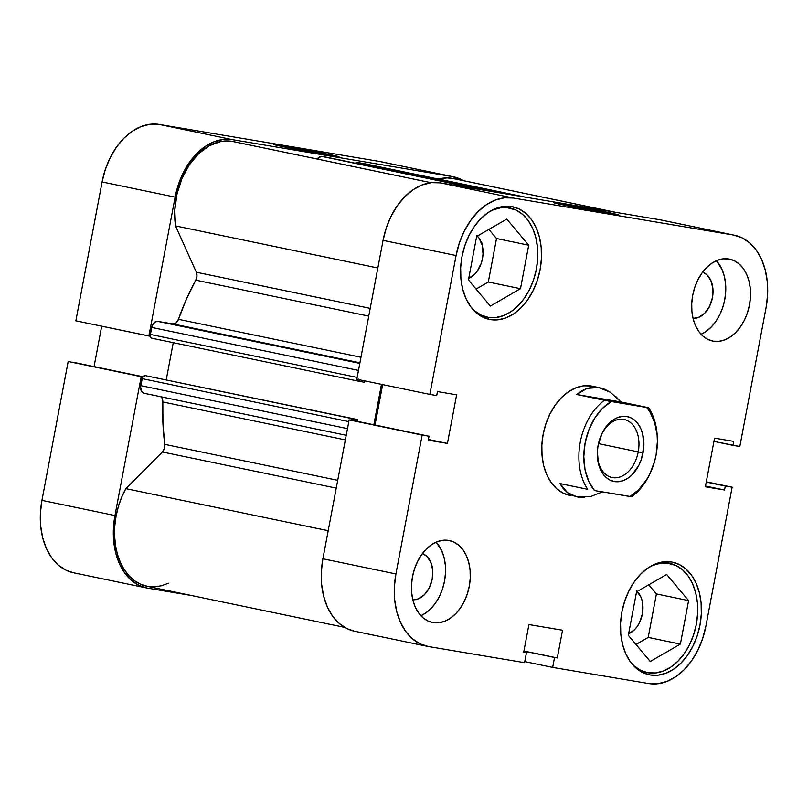 <?xml version="1.0" encoding="UTF-8"?>
<svg xmlns="http://www.w3.org/2000/svg" width="808" height="808" viewBox="0 0 808 808"><rect width="100%" height="100%" fill="white"/><g stroke="black" fill="none" stroke-linecap="round" stroke-linejoin="round"><path stroke-width="1.21" d="M328.987 154.439L328.2 155.247L328.987 154.439L339.037 156.792L330.028 155.55L284.032 146.884A33.108 0.636 -169.3 0 1 273.983 144.531A33.108 0.636 -169.3 0 1 293.496 147.612A33.108 0.636 -169.3 0 1 328.987 154.439A33.108 0.636 -169.3 0 1 339.037 156.823A33.108 0.636 -169.3 0 1 318.958 153.611A33.108 0.636 -169.3 0 1 284.032 146.884L273.983 144.541L282.992 145.773L328.987 154.439M146.44 587.931A66.216 45.571 -78.3 0 1 114.958 515.544L41.935 500.364A66.216 45.571 101.7 0 0 73.417 572.751L146.44 587.931A66.216 45.571 -78.3 0 0 147.632 588.153L191.738 595.567L147.632 588.153L139.087 585.426L131.361 580.306L124.725 572.993L119.433 563.752L115.706 552.955L113.675 541.017L113.423 528.381L114.958 515.544L141.198 376.669L68.175 361.489L41.935 500.364L114.958 515.544L141.198 376.669L142.713 376.932L68.175 361.489L41.935 500.364L40.4 513.201L40.653 525.836L42.683 537.775L46.41 548.571L51.692 557.813L58.328 565.125L66.064 570.246L73.508 572.771M150.399 336.249L148.884 335.997L175.124 197.132L178.386 184.588L183.254 172.811L189.526 162.257L196.98 153.338L205.323 146.399L214.231 141.693L223.372 139.41L232.371 139.632L452.44 176.619L463.439 180.659A66.216 45.571 -78.3 0 0 453.621 176.841A66.216 45.571 -78.3 0 0 452.44 176.619L379.406 161.438L159.348 124.452L150.338 124.23L141.208 126.513L132.3 131.219L123.957 138.158L116.503 147.076L110.221 157.631L105.363 169.397L102.101 181.952L75.861 320.816L148.884 335.997L175.124 197.132L102.101 181.952L75.861 320.816L150.399 336.249M101.697 326.19L94.061 366.6L101.697 326.19M75.033 362.651L142.844 376.74L75.033 362.651M379.406 161.438L159.348 124.452L232.371 139.632L452.44 176.619L379.406 161.438A66.216 45.571 101.7 0 1 380.598 161.661L453.621 176.841M102.101 181.952L175.124 197.132A66.216 45.571 -78.3 0 1 232.371 139.632L159.348 124.452A66.216 45.571 101.7 0 0 102.101 181.952M502.869 206.545L508.919 207.797A55.762 38.38 -78.3 0 1 509.919 207.989A55.762 38.38 -78.3 0 1 536.29 269.67A55.762 38.38 -78.3 0 1 488.224 317.362A55.762 38.38 -78.3 0 1 487.224 317.17A55.762 38.38 -78.3 0 1 471.569 307.858L474.518 310.757L481.033 315.07L488.224 317.362L495.809 317.544L503.495 315.625L510.999 311.666L518.019 305.818L524.301 298.304L529.583 289.426L533.684 279.507L536.431 268.943L537.724 258.136L537.512 247.49L535.805 237.431L532.664 228.341L528.21 220.564L522.625 214.403L516.11 210.09L502.869 206.545M662.772 561.944L668.822 563.196A55.762 38.38 -78.3 0 1 669.812 563.388A55.762 38.38 -78.3 0 1 696.183 625.069A55.762 38.38 -78.3 0 1 648.117 672.761A55.762 38.38 -78.3 0 1 647.117 672.579A55.762 38.38 -78.3 0 1 631.462 663.267L634.411 666.156L640.926 670.468L648.117 672.761L655.702 672.953L663.388 671.024L670.893 667.065L677.922 661.217L684.194 653.702L689.487 644.824L693.577 634.906L696.324 624.342L697.617 613.535L697.405 602.899L695.698 592.84L692.557 583.74L688.103 575.963L682.518 569.802L676.003 565.499L662.772 561.944M433.118 622.594A41.824 28.785 -78.3 0 1 432.371 622.453A41.824 28.785 -78.3 0 1 412.595 576.195A41.824 28.785 -78.3 0 1 448.642 540.421L442.956 540.279L437.189 541.724L431.563 544.693L426.291 549.076L421.584 554.712L417.615 561.378L414.544 568.812L412.484 576.74L411.514 584.84L411.676 592.82L412.959 600.364L415.312 607.182L418.655 613.02L422.847 617.635L427.725 620.877L433.118 622.594L438.805 622.736L444.572 621.291L450.207 618.322L455.47 613.939L460.176 608.303L464.146 601.637L467.216 594.203L469.276 586.285L470.246 578.175L470.084 570.195L468.802 562.651L466.448 555.833L463.115 549.995L458.924 545.38L454.035 542.138L448.642 540.421A41.824 28.785 -78.3 0 1 449.389 540.562A41.824 28.785 -78.3 0 1 469.175 586.82A41.824 28.785 -78.3 0 1 433.118 622.594L431.624 622.281L433.118 622.594M713.343 341.168A41.824 28.785 -78.3 0 1 712.595 341.026A41.824 28.785 -78.3 0 1 692.82 294.769A41.824 28.785 -78.3 0 1 728.866 258.994L723.18 258.853L717.413 260.297L711.787 263.267L706.515 267.65L701.809 273.286L697.849 279.952L694.769 287.385L692.709 295.304L691.739 303.414L691.9 311.393L693.183 318.938L695.536 325.755L698.88 331.593L703.071 336.209L707.949 339.451L713.343 341.168L719.029 341.309L724.806 339.865L730.432 336.896L735.694 332.512L740.401 326.876L744.37 320.21L747.44 312.777L749.501 304.858L750.47 296.748L750.309 288.769L749.026 281.224L746.673 274.407L743.34 268.569L739.148 263.953L734.26 260.711L728.866 258.994A41.824 28.785 -78.3 0 1 729.624 259.136A41.824 28.785 -78.3 0 1 749.4 305.394A41.824 28.785 -78.3 0 1 713.343 341.168L711.848 340.855L713.343 341.168M490.375 319.584A57.499 39.572 -78.3 0 1 489.345 319.392A57.499 39.572 -78.3 0 1 462.146 255.782A57.499 39.572 -78.3 0 1 511.716 206.606L503.899 206.404L495.971 208.393L488.234 212.474L480.992 218.503L474.518 226.25L469.064 235.411L464.832 245.632L462.004 256.53L460.671 267.68L460.893 278.649L462.651 289.022L465.893 298.404L470.478 306.424L476.245 312.777L482.962 317.221L490.375 319.584L498.193 319.786L506.131 317.796L513.858 313.716L521.11 307.676L527.584 299.94L533.038 290.779L537.259 280.548L540.087 269.66L541.421 258.51L541.198 247.541L539.441 237.168L536.199 227.785L531.614 219.766L525.846 213.413L519.13 208.969L511.716 206.606A57.499 39.572 -78.3 0 1 512.747 206.798A57.499 39.572 -78.3 0 1 539.946 270.407A57.499 39.572 -78.3 0 1 490.375 319.584L488.325 319.16L490.375 319.584M650.268 674.993A57.499 39.572 -78.3 0 1 649.238 674.791A57.499 39.572 -78.3 0 1 622.049 611.181A57.499 39.572 -78.3 0 1 671.62 562.004L663.792 561.812L655.864 563.792L648.127 567.883L640.885 573.912L634.411 581.649L628.957 590.81L624.736 601.041L621.897 611.929L620.564 623.079L620.786 634.048L622.554 644.42L625.786 653.803L630.371 661.823L636.138 668.176L642.855 672.62L650.268 674.993L658.086 675.185L666.024 673.195L673.761 669.115L681.003 663.085L687.477 655.339L692.931 646.178L697.153 635.957L699.981 625.059L701.314 613.908L701.102 602.94L699.334 592.567L696.102 583.194L691.507 575.165L685.75 568.812L679.033 564.368L671.62 562.004A57.499 39.572 -78.3 0 1 672.65 562.196A57.499 39.572 -78.3 0 1 699.839 625.806A57.499 39.572 -78.3 0 1 650.268 674.993L648.218 674.559L650.268 674.993M608.717 212.595A33.108 0.636 -169.3 0 1 618.756 214.978A33.108 0.636 -169.3 0 1 598.688 211.767A33.108 0.636 -169.3 0 1 563.762 205.04L554.197 202.656L573.114 205.747L618.756 214.948L563.762 205.04A33.108 0.636 -169.3 0 1 553.712 202.687A33.108 0.636 -169.3 0 1 573.215 205.767A33.108 0.636 -169.3 0 1 608.717 212.595L607.919 213.393L608.717 212.595M570.64 495.577A55.762 38.38 -78.3 0 1 569.65 495.385A55.762 38.38 -78.3 0 1 543.279 433.704A55.762 38.38 -78.3 0 1 591.345 386.012L583.76 385.82L576.074 387.749L568.569 391.708L561.54 397.556L555.268 405.071L549.975 413.949L545.885 423.867L543.138 434.431L541.845 445.238L542.057 455.884L543.764 465.933L546.905 475.033L551.359 482.81L556.944 488.971L563.459 493.284L570.64 495.577M477.326 236.077A23.695 16.311 -78.3 0 1 482.386 259.055A23.695 16.311 -78.3 0 1 468.741 278.336M637.219 591.476A23.695 16.311 -78.3 0 1 642.289 614.454A23.695 16.311 -78.3 0 1 628.634 633.735M383.063 240.36L456.086 255.54L429.846 394.405L356.823 379.225L383.063 240.36L356.823 379.225L429.846 394.405L456.086 255.54L459.348 242.996L464.216 231.219L470.498 220.665L477.952 211.746L486.285 204.808L495.203 200.101L504.333 197.819L513.343 198.041L733.401 235.027L741.936 237.754L749.673 242.875L756.308 250.187L761.59 259.429L765.317 270.226L767.347 282.164L767.6 294.799L766.065 307.636L739.825 446.511L732.967 445.349L733.715 441.38L714.545 438.158L705.364 486.78L724.524 490.001L725.281 486.032L732.139 487.184L705.899 626.048L702.637 638.603L697.779 650.369L691.496 660.924L684.043 669.842L675.7 676.781L666.792 681.487L657.661 683.77L648.652 683.548L552.672 667.418L554.551 657.49L557.298 657.944L562.54 630.22L528.937 624.564L523.695 652.298L526.442 652.763L524.564 662.691L428.594 646.562L524.564 662.691L526.442 652.763L523.695 652.298L528.937 624.564L562.54 630.22L557.298 657.944L523.938 651.016L557.298 657.944L523.917 651.117L554.551 657.49L552.672 667.418L648.652 683.548A66.216 45.571 -78.3 0 0 705.899 626.048L732.139 487.184L725.281 486.032L724.524 490.001L705.505 486.042L724.524 490.001L705.364 486.78L714.545 438.158L733.715 441.38L732.967 445.349L713.939 441.4L739.825 446.511L766.065 307.636A66.216 45.571 -78.3 0 0 734.583 235.249L661.56 220.069A66.216 45.571 101.7 0 0 660.368 219.847L440.31 182.861L431.31 182.638L422.17 184.921L413.262 189.627L404.919 196.566L397.465 205.484L391.193 216.039L386.325 227.806L383.063 240.36L456.086 255.54A66.216 45.571 -78.3 0 1 513.343 198.041L733.401 235.027L660.368 219.847L440.31 182.861L513.343 198.041L440.31 182.861A66.216 45.571 101.7 0 0 383.063 240.36M706.303 481.81L732.139 487.184L706.303 481.81M382.659 384.598L375.023 425.008L382.659 384.598M427.402 646.339L354.379 631.159A66.216 45.571 101.7 0 1 322.897 558.772L395.92 573.953L322.897 558.772L349.137 419.897L422.16 435.078L395.92 573.953A66.216 45.571 -78.3 0 0 427.402 646.339A66.216 45.571 -78.3 0 0 428.594 646.562L420.059 643.835L412.322 638.714L405.687 631.401L400.404 622.16L396.667 611.363L394.637 599.425L394.385 586.79L395.92 573.953L422.16 435.078L429.028 436.239L355.995 421.059L349.137 419.897L322.897 558.772L321.362 571.61L321.614 584.245L323.644 596.183L327.371 606.98L332.654 616.221L339.299 623.534L347.026 628.654L354.47 631.179M429.028 436.239L428.27 440.209L447.44 443.43L456.631 394.809L437.461 391.587L436.714 395.556L429.846 394.405L436.714 395.556L437.461 391.587L456.631 394.809L447.44 443.43L428.412 439.471L447.44 443.43L428.27 440.209L429.028 436.239L349.137 419.897L429.028 436.239M591.345 386.012L598.768 387.557L591.345 386.012A55.762 38.38 -78.3 0 1 592.345 386.204L599.708 387.729M524.766 661.611L552.672 667.418L524.766 661.611M660.368 219.847L733.401 235.027A66.216 45.571 -78.3 0 1 734.583 235.249M706.253 482.073L725.281 486.032L706.253 482.073M523.715 652.197L526.442 652.763L523.715 652.197M635.977 644.461L648.208 637.411L656.419 593.92L648.774 584.81L656.419 593.92L648.208 637.411L635.977 644.461M636.512 590.82L640.774 596.738L642.107 600.607L642.835 604.879L642.38 613.999L639.471 622.695L637.219 626.473L634.553 629.664L628.382 633.836M476.084 289.062L488.315 282.012L496.526 238.522L488.88 229.411L496.526 238.522L488.315 282.012L476.084 289.062M476.609 235.411L478.993 238.037L482.214 245.208L483.033 253.995L482.477 258.59L481.316 263.085L477.326 271.074L474.66 274.266L468.489 278.437M701.081 334.29A41.824 28.785 101.7 0 0 724.534 300.798A41.824 28.785 101.7 0 0 716.373 260.721L721.918 269.256L724.271 276.073L725.554 283.618L725.715 291.597L724.746 299.707L722.685 307.636L719.615 315.07L715.646 321.725L710.939 327.361L705.677 331.745L701.081 334.29M702.647 272.144L706.576 274.457L710.838 280.386L712.898 288.527L712.444 297.637L709.535 306.343L704.616 313.312L698.445 317.483L693.042 318.342A23.695 16.311 -78.3 0 0 712.323 298.253A23.695 16.311 -78.3 0 0 702.647 272.144M420.857 615.716A41.824 28.785 101.7 0 0 444.309 582.225A41.824 28.785 101.7 0 0 436.148 542.148L441.693 550.682L444.046 557.5L445.329 565.045L445.491 573.024L444.521 581.134L442.461 589.062L439.39 596.496L435.421 603.152L430.714 608.788L425.452 613.171L420.857 615.716M422.422 553.571L426.351 555.884L430.614 561.812L432.674 569.953L432.219 579.063L429.311 587.77L424.392 594.739L418.221 598.91L412.817 599.768A23.695 16.311 -78.3 0 0 432.098 579.679A23.695 16.311 -78.3 0 0 422.422 553.571M651.743 565.691A55.762 38.38 -78.3 0 1 668.822 563.196L661.237 563.014L651.753 565.691M636.542 591.86L628.331 635.351L650.248 661.469L680.386 644.097L648.208 637.411L680.386 644.097L688.608 600.617L656.419 593.92L688.608 600.617L666.681 574.488L636.542 591.86L628.331 635.351L650.248 661.469L680.386 644.097L688.608 600.617L666.681 574.488L636.542 591.86M491.85 210.282A55.762 38.38 -78.3 0 1 508.919 207.797L501.334 207.606L491.86 210.282M476.649 236.461L468.438 279.952L490.355 306.07L520.493 288.698L488.315 282.012L520.493 288.698L528.705 245.208L496.526 238.522L528.705 245.208L506.788 219.089L476.649 236.461L468.438 279.952L490.355 306.07L520.493 288.698L528.705 245.208L506.788 219.089L476.649 236.461M597.304 454.298A29.623 20.392 101.7 0 0 615.847 477.791A29.623 20.392 101.7 0 0 638.239 451.894L643.077 452.803A33.108 22.786 -78.3 0 1 617.827 481.76A33.108 22.786 -78.3 0 1 597.304 454.884A33.108 22.786 -78.3 0 1 598.122 445.248L597.354 451.672L598.496 463.954L600.364 469.357L603 473.973L606.323 477.629L610.192 480.194L614.454 481.558L618.958 481.669L623.524 480.528L627.978 478.174L632.149 474.7L639.017 464.964L641.451 459.075L643.845 446.39L642.703 434.098L640.845 428.705L638.199 424.079L634.886 420.423L631.018 417.867L626.745 416.504L622.241 416.393L617.676 417.534L613.221 419.887L605.323 427.816L602.182 433.088L598.122 445.248A33.108 22.786 -78.3 0 1 601.566 434.371A33.108 22.786 -78.3 0 1 630.553 417.645A33.108 22.786 -78.3 0 1 643.077 452.803L638.239 451.894A29.623 20.392 -78.3 0 1 612.1 477.518A29.623 20.392 -78.3 0 1 597.294 454.288M598.455 443.622L638.239 451.894L598.455 443.622M590.668 496.546L602.435 491.9L590.668 496.546L577.074 496.93L567.479 492.648L559.924 483.548L587.648 489.315A55.762 38.38 -78.3 0 1 604.465 400.293L576.74 394.526L587.194 388.345L598.768 387.557L610.373 392.244L620.887 401.95L648.612 407.717A55.762 38.38 -78.3 0 1 657.369 439.219M650.42 472.67A55.762 38.38 -78.3 0 1 631.785 496.728A55.762 38.38 101.7 0 0 650.177 473.195L650.652 472.165A52.278 35.976 -78.3 0 1 629.897 496.516L594.486 490.557L588.658 481.164L585.022 469.569L583.81 456.571L585.113 443.067L588.84 429.957L594.728 418.16L602.394 408.464L611.303 401.546L646.723 407.495L649.885 411.878L654.662 422.463L657.106 434.866L657.399 441.481L656.096 454.995L654.52 461.651L649.672 474.215L646.471 479.901L638.805 489.598L629.897 496.516L631.785 496.728L594.486 490.557A52.278 35.976 -78.3 0 1 585.113 443.067A52.278 35.976 -78.3 0 1 611.303 401.546L604.465 400.293A55.762 38.38 101.7 0 0 587.648 489.315L559.924 483.548L563.267 488.628L567.479 492.648L572.458 495.496L578.074 497.122L584.194 497.465M657.379 439.784L657.359 438.653A55.762 38.38 101.7 0 0 648.612 407.717L646.723 407.495A52.278 35.976 -78.3 0 1 657.379 439.784A52.278 35.976 -78.3 0 1 650.652 472.165M601.324 434.906A29.623 20.392 -78.3 0 1 624.16 419.514A29.623 20.392 -78.3 0 1 638.239 451.894A29.623 20.392 101.7 0 0 627.21 420.524A29.623 20.392 101.7 0 0 601.334 434.906M604.465 400.293L576.74 394.526L620.887 401.95L648.612 407.717L604.465 400.293M615.827 396.516L620.887 401.95L576.74 394.526L581.76 390.789L587.194 388.345L592.91 387.264L598.768 387.557L604.636 389.234L610.373 392.244M175.508 225.917L377.841 267.983L175.508 225.917L174.801 210.181L176.982 194.082L181.911 178.669L189.284 164.913L198.617 153.692L209.312 145.723L220.705 141.521L226.432 140.925L232.048 141.349A64.468 44.369 101.7 0 0 175.508 225.917L196.334 272.225L175.508 225.917M430.977 182.679L233.209 141.562A64.468 44.369 101.7 0 0 232.048 141.349L430.906 182.689L233.26 141.572M616.262 212.433L453.268 178.548A64.468 44.369 101.7 0 0 452.116 178.336L615.676 212.332L452.116 178.336A64.468 44.369 101.7 0 0 438.38 179.053L447.066 177.912L453.328 178.558M161.115 396.809A6.969 4.798 101.7 0 1 162.832 401.96L345.359 439.906L162.832 401.96A195.162 134.32 101.7 0 0 164.771 444.36L337.724 480.316L164.771 444.36L162.933 423.422L162.832 401.96L161.903 397.819L160.721 396.465M178.447 319.311L360.974 357.257L178.447 319.311L186.406 299.212L195.799 280.154A195.162 134.32 101.7 0 0 178.447 319.311L176.053 322.897L172.811 323.907L359.924 362.812L172.811 323.907A6.969 4.798 101.7 0 0 178.447 319.311M368.751 316.11L195.799 280.154L196.96 276.124L196.334 272.225L370.216 308.373L196.334 272.225A6.969 4.798 101.7 0 1 195.799 280.154L368.751 316.11M350.419 420.564L352.046 418.928L357.5 419.574L357.176 421.301L357.5 419.574L145.066 375.589L353.005 418.817A3.485 2.394 -78.3 0 0 350.652 420.16M373.851 424.766L381.487 384.356L373.851 424.766M358.348 379.548A3.485 2.394 -78.3 0 0 359.994 381.487A3.485 2.394 -78.3 0 0 360.055 381.497L364.549 382.255L364.812 380.881L364.549 382.255L360.055 381.497L358.267 379.023M481.023 242.895L482.467 243.178M362.439 163.267A6.969 4.798 101.7 0 0 362.317 163.246A6.969 4.798 101.7 0 0 362.196 163.216L520.908 196.405L357.348 162.408A3.485 2.394 101.7 0 0 355.399 163.216L357.348 162.408L363.095 163.509M168.407 583.225L161.418 585.79L154.399 586.84L147.511 586.366L140.915 584.366L134.784 580.901L129.25 576.053L124.452 569.933L120.503 562.681L117.503 554.49L115.514 545.541L114.605 536.058L114.766 526.25L116.029 516.383L118.332 506.666L121.634 497.354L125.856 488.648L162.368 451.975L164.388 448.531L164.771 444.36A6.969 4.798 101.7 0 1 162.368 451.975L336.249 488.123L162.368 451.975L125.856 488.648A64.468 44.369 101.7 0 0 146.793 586.224L344.561 627.341M144.167 393.284L141.754 391.688L140.562 386.992L142.481 377.336L145.066 375.589A3.485 2.394 101.7 0 0 142.056 378.619L140.723 385.638L347.49 428.624L140.723 385.638A6.969 4.798 101.7 0 0 144.036 393.254A6.969 4.798 101.7 0 0 144.167 393.284L346.228 435.29L144.036 393.254M166.236 379.81L173.255 342.673L166.236 379.81M152.116 338.269L150.631 336.986L150.399 334.451L152.066 326.109L154.904 322.089L157.752 321.382L172.811 323.907L157.752 321.382A6.969 4.798 101.7 0 0 151.722 327.432L358.489 370.418L151.722 327.432L150.399 334.451A3.485 2.394 101.7 0 0 152.056 338.259A3.485 2.394 101.7 0 0 152.116 338.269L359.924 381.477M317.322 159.045L321.018 156.439L326.816 157.277L485.537 190.466L321.968 156.459A6.969 4.798 101.7 0 0 317.322 159.045M328.2 530.715L125.856 488.648L328.2 530.715M359.812 363.388L157.752 321.382L359.812 363.388M357.166 377.437L150.399 334.451L357.166 377.437M348.814 421.604L142.056 378.619L348.814 421.604M362.196 163.216L525.755 197.223L362.196 163.216M490.385 191.274L326.886 157.287A3.485 2.394 101.7 0 0 326.816 157.277M502.93 206.535L509.838 207.969M662.823 561.934L669.741 563.368M640.128 671.125L647.117 672.579M480.235 315.716L487.224 317.17M597.284 453.753L597.304 454.884M525.826 197.233L362.317 163.246M359.994 381.487L152.056 338.259"/></g></svg>

